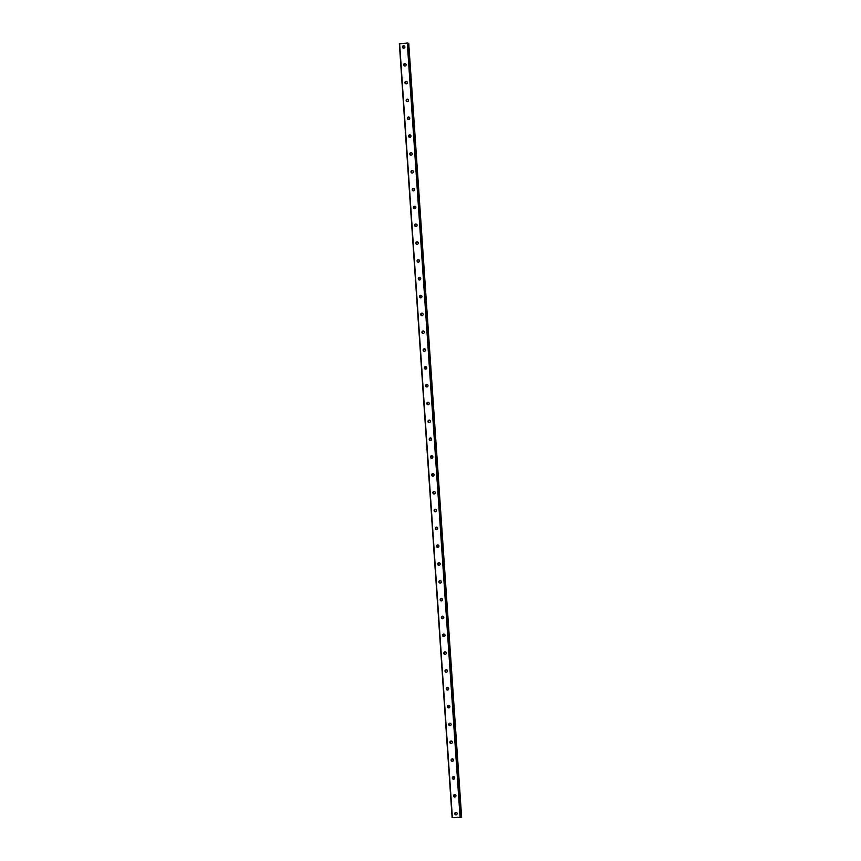 <?xml version="1.0" encoding="UTF-8"?>
<svg xmlns="http://www.w3.org/2000/svg" width="861" height="861" viewBox="0 0 861 861"><rect width="100%" height="100%" fill="white"/><g stroke="black" fill="none" stroke-linecap="round" stroke-linejoin="round"><path stroke-width="1.29" d="M453.844 817.724L461.636 817.197L453.844 817.724M454.748 813.71A1.259 1.216 108.1 0 1 456.352 812.407A1.259 1.216 108.1 0 1 457.18 813.484A1.259 1.216 108.1 0 1 455.577 814.797A1.259 1.216 108.1 0 1 454.748 813.71M455.878 814.85A1.259 1.216 108.1 0 1 456.631 812.536M453.532 795.876A1.259 1.216 108.1 0 1 455.135 794.574A1.259 1.216 108.1 0 1 455.964 795.661A1.259 1.216 108.1 0 1 454.36 796.963A1.259 1.216 108.1 0 1 453.532 795.876M454.673 797.017A1.259 1.216 108.1 0 1 455.426 794.714M452.316 778.053A1.259 1.216 108.1 0 1 453.919 776.74A1.259 1.216 108.1 0 1 454.748 777.827A1.259 1.216 108.1 0 1 453.144 779.13A1.259 1.216 108.1 0 1 452.316 778.053M453.456 779.194A1.259 1.216 108.1 0 1 454.21 776.88M451.099 760.22A1.259 1.216 108.1 0 1 452.703 758.918A1.259 1.216 108.1 0 1 453.532 760.005A1.259 1.216 108.1 0 1 451.928 761.307A1.259 1.216 108.1 0 1 451.099 760.22M452.24 761.361A1.259 1.216 108.1 0 1 452.994 759.058M449.883 742.397A1.259 1.216 108.1 0 1 451.498 741.084A1.259 1.216 108.1 0 1 452.326 742.171A1.259 1.216 108.1 0 1 450.712 743.473A1.259 1.216 108.1 0 1 449.883 742.397M451.024 743.538A1.259 1.216 108.1 0 1 451.777 741.224M448.667 724.564A1.259 1.216 108.1 0 1 450.281 723.262A1.259 1.216 108.1 0 1 451.11 724.349A1.259 1.216 108.1 0 1 449.496 725.651A1.259 1.216 108.1 0 1 448.667 724.564M449.808 725.705A1.259 1.216 108.1 0 1 450.561 723.391M447.451 706.741A1.259 1.216 108.1 0 1 449.065 705.428A1.259 1.216 108.1 0 1 449.894 706.515A1.259 1.216 108.1 0 1 448.28 707.817A1.259 1.216 108.1 0 1 447.451 706.741M448.592 707.882A1.259 1.216 108.1 0 1 449.345 705.568M446.235 688.908A1.259 1.216 108.1 0 1 447.849 687.605A1.259 1.216 108.1 0 1 448.678 688.682A1.259 1.216 108.1 0 1 447.063 689.995A1.259 1.216 108.1 0 1 446.235 688.908M447.376 690.048A1.259 1.216 108.1 0 1 448.129 687.735M445.019 671.074A1.259 1.216 108.1 0 1 446.633 669.772A1.259 1.216 108.1 0 1 447.462 670.859A1.259 1.216 108.1 0 1 445.847 672.161A1.259 1.216 108.1 0 1 445.019 671.074M446.159 672.215A1.259 1.216 108.1 0 1 446.913 669.912M443.802 653.251A1.259 1.216 108.1 0 1 445.417 651.949A1.259 1.216 108.1 0 1 446.246 653.025A1.259 1.216 108.1 0 1 444.631 654.338A1.259 1.216 108.1 0 1 443.802 653.251M444.943 654.392A1.259 1.216 108.1 0 1 445.697 652.078M442.597 635.418A1.259 1.216 108.1 0 1 444.201 634.116A1.259 1.216 108.1 0 1 445.029 635.203A1.259 1.216 108.1 0 1 443.426 636.505A1.259 1.216 108.1 0 1 442.597 635.418M443.727 636.559A1.259 1.216 108.1 0 1 444.48 634.256M441.381 617.595A1.259 1.216 108.1 0 1 442.984 616.293A1.259 1.216 108.1 0 1 443.813 617.369A1.259 1.216 108.1 0 1 442.21 618.682A1.259 1.216 108.1 0 1 441.381 617.595M442.511 618.736A1.259 1.216 108.1 0 1 443.264 616.422M440.165 599.762A1.259 1.216 108.1 0 1 441.768 598.46A1.259 1.216 108.1 0 1 442.597 599.547A1.259 1.216 108.1 0 1 440.993 600.849A1.259 1.216 108.1 0 1 440.165 599.762M441.295 600.903A1.259 1.216 108.1 0 1 442.048 598.599M438.949 581.939A1.259 1.216 108.1 0 1 440.552 580.626A1.259 1.216 108.1 0 1 441.381 581.713A1.259 1.216 108.1 0 1 439.777 583.015A1.259 1.216 108.1 0 1 438.949 581.939M440.079 583.08A1.259 1.216 108.1 0 1 440.832 580.766M437.732 564.106A1.259 1.216 108.1 0 1 439.336 562.803A1.259 1.216 108.1 0 1 440.165 563.89A1.259 1.216 108.1 0 1 438.561 565.193A1.259 1.216 108.1 0 1 437.732 564.106M438.862 565.246A1.259 1.216 108.1 0 1 439.616 562.933M436.516 546.283A1.259 1.216 108.1 0 1 438.12 544.97A1.259 1.216 108.1 0 1 438.949 546.057A1.259 1.216 108.1 0 1 437.345 547.359A1.259 1.216 108.1 0 1 436.516 546.283M437.646 547.424A1.259 1.216 108.1 0 1 438.41 545.11M435.3 528.45A1.259 1.216 108.1 0 1 436.904 527.147A1.259 1.216 108.1 0 1 437.732 528.234A1.259 1.216 108.1 0 1 436.129 529.537A1.259 1.216 108.1 0 1 435.3 528.45M436.441 529.59A1.259 1.216 108.1 0 1 437.194 527.276M434.084 510.616A1.259 1.216 108.1 0 1 435.688 509.314A1.259 1.216 108.1 0 1 436.516 510.401A1.259 1.216 108.1 0 1 434.913 511.703A1.259 1.216 108.1 0 1 434.084 510.616M435.225 511.757A1.259 1.216 108.1 0 1 435.978 509.454M432.868 492.793A1.259 1.216 108.1 0 1 434.471 491.491A1.259 1.216 108.1 0 1 435.311 492.567A1.259 1.216 108.1 0 1 433.696 493.88A1.259 1.216 108.1 0 1 432.868 492.793M434.009 493.934A1.259 1.216 108.1 0 1 434.762 491.62M431.652 474.96A1.259 1.216 108.1 0 1 433.266 473.658A1.259 1.216 108.1 0 1 434.095 474.745A1.259 1.216 108.1 0 1 432.48 476.047A1.259 1.216 108.1 0 1 431.652 474.96M432.792 476.101A1.259 1.216 108.1 0 1 433.546 473.798M430.435 457.137A1.259 1.216 108.1 0 1 432.05 455.835A1.259 1.216 108.1 0 1 432.879 456.911A1.259 1.216 108.1 0 1 431.264 458.224A1.259 1.216 108.1 0 1 430.435 457.137M431.576 458.278A1.259 1.216 108.1 0 1 432.33 455.964M429.219 439.304A1.259 1.216 108.1 0 1 430.834 438.001A1.259 1.216 108.1 0 1 431.662 439.088A1.259 1.216 108.1 0 1 430.048 440.391A1.259 1.216 108.1 0 1 429.219 439.304M430.36 440.445A1.259 1.216 108.1 0 1 431.113 438.141M428.003 421.481A1.259 1.216 108.1 0 1 429.617 420.168A1.259 1.216 108.1 0 1 430.446 421.255A1.259 1.216 108.1 0 1 428.832 422.557A1.259 1.216 108.1 0 1 428.003 421.481M429.144 422.622A1.259 1.216 108.1 0 1 429.897 420.308M426.787 403.648A1.259 1.216 108.1 0 1 428.401 402.345A1.259 1.216 108.1 0 1 429.23 403.432A1.259 1.216 108.1 0 1 427.616 404.735A1.259 1.216 108.1 0 1 426.787 403.648M427.928 404.788A1.259 1.216 108.1 0 1 428.681 402.485M425.571 385.825A1.259 1.216 108.1 0 1 427.185 384.512A1.259 1.216 108.1 0 1 428.014 385.599A1.259 1.216 108.1 0 1 426.399 386.901A1.259 1.216 108.1 0 1 425.571 385.825M426.712 386.966A1.259 1.216 108.1 0 1 427.465 384.652M424.365 367.991A1.259 1.216 108.1 0 1 425.969 366.689A1.259 1.216 108.1 0 1 426.798 367.776A1.259 1.216 108.1 0 1 425.194 369.078A1.259 1.216 108.1 0 1 424.365 367.991M425.495 369.132A1.259 1.216 108.1 0 1 426.249 366.818M423.149 350.169A1.259 1.216 108.1 0 1 424.753 348.856A1.259 1.216 108.1 0 1 425.582 349.943A1.259 1.216 108.1 0 1 423.978 351.245A1.259 1.216 108.1 0 1 423.149 350.169M424.279 351.31A1.259 1.216 108.1 0 1 425.033 348.996M421.933 332.335A1.259 1.216 108.1 0 1 423.537 331.033A1.259 1.216 108.1 0 1 424.365 332.109A1.259 1.216 108.1 0 1 422.762 333.422A1.259 1.216 108.1 0 1 421.933 332.335M423.063 333.476A1.259 1.216 108.1 0 1 423.816 331.162M420.717 314.502A1.259 1.216 108.1 0 1 422.32 313.2A1.259 1.216 108.1 0 1 423.149 314.287A1.259 1.216 108.1 0 1 421.546 315.589A1.259 1.216 108.1 0 1 420.717 314.502M421.847 315.643A1.259 1.216 108.1 0 1 422.6 313.339M419.501 296.679A1.259 1.216 108.1 0 1 421.104 295.377A1.259 1.216 108.1 0 1 421.933 296.453A1.259 1.216 108.1 0 1 420.329 297.766A1.259 1.216 108.1 0 1 419.501 296.679M420.631 297.82A1.259 1.216 108.1 0 1 421.384 295.506M418.285 278.846A1.259 1.216 108.1 0 1 419.888 277.543A1.259 1.216 108.1 0 1 420.717 278.63A1.259 1.216 108.1 0 1 419.113 279.933A1.259 1.216 108.1 0 1 418.285 278.846M419.425 279.986A1.259 1.216 108.1 0 1 420.179 277.683M417.068 261.023A1.259 1.216 108.1 0 1 418.672 259.721A1.259 1.216 108.1 0 1 419.501 260.797A1.259 1.216 108.1 0 1 417.897 262.11A1.259 1.216 108.1 0 1 417.068 261.023M418.209 262.164A1.259 1.216 108.1 0 1 418.963 259.85M415.852 243.189A1.259 1.216 108.1 0 1 417.456 241.887A1.259 1.216 108.1 0 1 418.285 242.974A1.259 1.216 108.1 0 1 416.681 244.276A1.259 1.216 108.1 0 1 415.852 243.189M416.993 244.33A1.259 1.216 108.1 0 1 417.746 242.027M414.636 225.367A1.259 1.216 108.1 0 1 416.25 224.054A1.259 1.216 108.1 0 1 417.079 225.141A1.259 1.216 108.1 0 1 415.465 226.443A1.259 1.216 108.1 0 1 414.636 225.367M415.777 226.508A1.259 1.216 108.1 0 1 416.53 224.194M413.42 207.533A1.259 1.216 108.1 0 1 415.034 206.231A1.259 1.216 108.1 0 1 415.863 207.318A1.259 1.216 108.1 0 1 414.249 208.62A1.259 1.216 108.1 0 1 413.42 207.533M414.561 208.674A1.259 1.216 108.1 0 1 415.314 206.36M412.204 189.711A1.259 1.216 108.1 0 1 413.818 188.398A1.259 1.216 108.1 0 1 414.647 189.485A1.259 1.216 108.1 0 1 413.032 190.787A1.259 1.216 108.1 0 1 412.204 189.711M413.345 190.851A1.259 1.216 108.1 0 1 414.098 188.537M410.988 171.877A1.259 1.216 108.1 0 1 412.602 170.575A1.259 1.216 108.1 0 1 413.431 171.662A1.259 1.216 108.1 0 1 411.816 172.964A1.259 1.216 108.1 0 1 410.988 171.877M412.128 173.018A1.259 1.216 108.1 0 1 412.882 170.704M409.771 154.044A1.259 1.216 108.1 0 1 411.386 152.741A1.259 1.216 108.1 0 1 412.215 153.828A1.259 1.216 108.1 0 1 410.6 155.131A1.259 1.216 108.1 0 1 409.771 154.044M410.912 155.195A1.259 1.216 108.1 0 1 411.666 152.881M408.555 136.221A1.259 1.216 108.1 0 1 410.17 134.919A1.259 1.216 108.1 0 1 410.998 135.995A1.259 1.216 108.1 0 1 409.384 137.308A1.259 1.216 108.1 0 1 408.555 136.221M409.696 137.362A1.259 1.216 108.1 0 1 410.449 135.048M407.339 118.387A1.259 1.216 108.1 0 1 408.953 117.085A1.259 1.216 108.1 0 1 409.782 118.172A1.259 1.216 108.1 0 1 408.179 119.475A1.259 1.216 108.1 0 1 407.339 118.387M408.48 119.528A1.259 1.216 108.1 0 1 409.233 117.225M406.134 100.565A1.259 1.216 108.1 0 1 407.737 99.263A1.259 1.216 108.1 0 1 408.566 100.339A1.259 1.216 108.1 0 1 406.962 101.652A1.259 1.216 108.1 0 1 406.134 100.565M407.264 101.706A1.259 1.216 108.1 0 1 408.017 99.392M404.918 82.731A1.259 1.216 108.1 0 1 406.521 81.429A1.259 1.216 108.1 0 1 407.35 82.516A1.259 1.216 108.1 0 1 405.746 83.818A1.259 1.216 108.1 0 1 404.918 82.731M406.048 83.872A1.259 1.216 108.1 0 1 406.801 81.569M403.701 64.909A1.259 1.216 108.1 0 1 405.305 63.596A1.259 1.216 108.1 0 1 406.134 64.683A1.259 1.216 108.1 0 1 404.53 65.985A1.259 1.216 108.1 0 1 403.701 64.909M404.831 66.049A1.259 1.216 108.1 0 1 405.585 63.736M402.485 47.075A1.259 1.216 108.1 0 1 404.089 45.773A1.259 1.216 108.1 0 1 404.918 46.86A1.259 1.216 108.1 0 1 403.314 48.162A1.259 1.216 108.1 0 1 402.485 47.075M403.615 48.216A1.259 1.216 108.1 0 1 404.369 45.913M408.372 43.265L461.119 817.024L408.372 43.265L407.285 43.05L399.364 43.803L452.111 817.573M408.372 43.384L461.421 817.143M461.636 817.197L408.663 43.384M457.74 817.347L457.202 817.412M457.514 817.283L456.954 817.326L457.514 817.272M456.933 817.326L457.837 817.347M407.285 43.05L460.032 816.82M399.633 43.75L452.38 817.509M407.716 43.05L460.474 816.809M408.749 43.384L461.496 817.143"/></g></svg>
